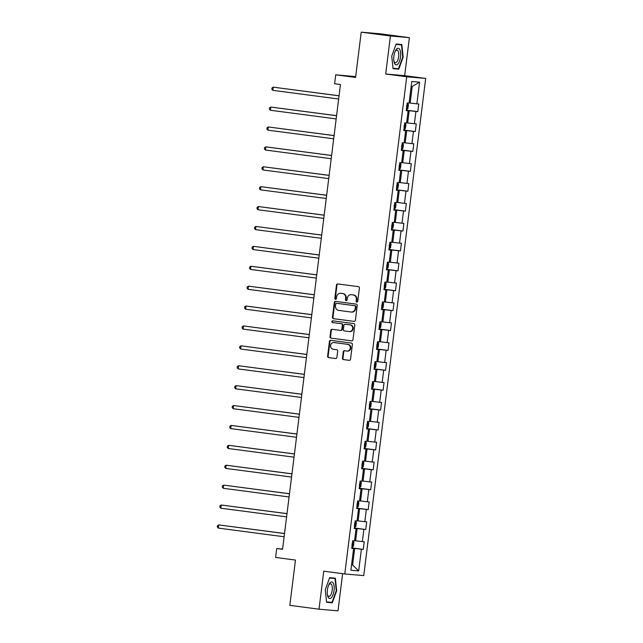 <?xml version="1.0" encoding="UTF-8"?>
<svg xmlns="http://www.w3.org/2000/svg" width="643" height="643" viewBox="0 0 643 643"><rect width="100%" height="100%" fill="white"/><g stroke="black" fill="none" stroke-linecap="round" stroke-linejoin="round"><path stroke-width="0.96" d="M356.833 302.13A0.884 0.812 -85 0 0 357.741 301.358L359.405 288.056A1.262 1.157 -85 0 0 358.408 286.657L337.776 283.933A1.262 1.157 -85 0 0 336.474 285.034L334.818 298.336A0.884 0.812 -85 0 0 335.542 299.325A0.884 0.812 -85 0 0 336.418 298.553L336.635 296.833A4.035 3.697 -85 0 1 340.798 293.304L342.518 293.529A4.035 3.697 -85 0 1 345.693 298.022L345.476 299.742A0.884 0.812 -85 0 0 346.199 300.731A0.884 0.812 -85 0 0 347.083 299.951L347.3 298.231A4.035 3.697 -85 0 1 351.464 294.711L353.184 294.936A4.035 3.697 -85 0 1 356.351 299.429L356.142 301.149A0.884 0.812 -85 0 0 356.833 302.13M342.454 358.167A1.262 1.157 -85 0 0 343.442 359.574L349.237 360.329A1.262 1.157 -85 0 0 350.539 359.228L352.38 344.455A1.262 1.157 -85 0 0 351.383 343.057L330.751 340.34A1.262 1.157 -85 0 0 329.449 341.441L327.608 356.214A1.262 1.157 -85 0 0 328.597 357.612L335.59 358.537A1.262 1.157 -85 0 0 336.892 357.436L337.679 351.11A1.262 1.157 -85 0 0 336.691 349.712L333.219 349.253A3.376 3.094 -85 0 1 333.934 342.542A3.376 3.094 -85 0 1 334.055 342.558L347.646 344.343A3.376 3.094 -85 0 1 346.931 351.054A3.376 3.094 -85 0 1 346.81 351.038L344.544 350.74A1.262 1.157 -85 0 0 343.241 351.842L342.454 358.167L342.968 358.215A1.262 1.157 -85 0 0 343.957 359.614L349.454 360.337M390.422 35.992L385.687 74.001L404.656 75.665L409.39 37.656L390.422 35.992L361.221 32.15L355.579 77.433L335.726 74.813L334.609 83.743L340.452 84.514L282.558 549.291L276.723 548.527L275.606 557.457L295.467 560.069L289.824 605.344L319.024 609.194L338.001 610.85L342.631 573.669M385.687 74.001L406.714 76.774L344.785 573.95L323.759 571.185L319.024 609.194M354.084 321.396A1.262 1.157 -85 0 0 355.386 320.294L357.227 305.521A1.262 1.157 -85 0 0 356.238 304.123L335.598 301.398A1.262 1.157 -85 0 0 334.296 302.499L332.455 317.272A1.262 1.157 -85 0 0 333.444 318.679L354.18 321.404M354.799 324.988L352.959 339.761A1.262 1.157 -85 0 1 351.657 340.862L331.024 338.146A1.262 1.157 -85 0 1 330.028 336.747L330.815 330.422A1.262 1.157 -85 0 1 332.118 329.32L340.493 330.422A1.262 1.157 -85 0 0 341.795 329.32L342.317 325.125A1.262 1.157 -85 0 0 341.329 323.726L332.608 322.577A0.884 0.812 -85 0 1 332.801 320.817A0.884 0.812 -85 0 1 332.833 320.825L353.811 323.59A1.262 1.157 -85 0 1 354.799 324.988M361.221 32.15L380.19 33.806L409.39 37.656M406.714 76.774L425.682 78.43L363.753 575.614L344.785 573.95M351.793 547.884L363.263 549.395L364.219 541.744L362.347 541.575L363.874 529.334L365.746 529.494L366.695 521.843L364.822 521.682L366.349 509.433L368.222 509.602L369.178 501.942L367.306 501.781L368.825 489.54L370.698 489.701L371.654 482.049L369.781 481.888L371.308 469.639L373.181 469.8L374.13 462.148L372.257 461.987L373.784 449.746L375.657 449.907L376.613 442.255L374.74 442.087L376.268 429.845L378.132 430.006L379.089 422.355L377.216 422.194L378.743 409.945L380.616 410.113L381.564 402.462L379.691 402.293L381.219 390.052L383.091 390.213L384.048 382.561L382.175 382.4L383.702 370.151L385.567 370.32L386.523 362.66L384.651 362.499L386.178 350.258L388.05 350.419L388.999 342.767L387.134 342.606L388.653 330.357L390.526 330.518L391.483 322.866L389.61 322.706L391.137 310.465L393.002 310.625L393.958 302.974L392.085 302.805L393.612 290.564L395.485 290.724L396.434 283.073L394.569 282.912L396.088 270.663L397.961 270.832L398.917 263.18L397.044 263.011L398.572 250.77L400.436 250.931L401.393 243.279L399.52 243.118L401.047 230.869L402.92 231.038L403.868 223.378L402.004 223.217L403.523 210.976L405.395 211.137L406.352 203.485L404.479 203.325L406.006 191.075L407.879 191.236L408.827 183.585L406.955 183.424L408.482 171.183L410.355 171.343L411.303 163.692L409.438 163.523L410.957 151.282L412.83 151.443L413.787 143.791L411.914 143.63L413.441 131.381L415.314 131.55L416.262 123.898L414.389 123.729L415.917 111.488L417.789 111.649L418.746 103.997L416.873 103.836L419.574 82.151L411.777 81.468L409.077 103.153L407.204 102.993L406.255 110.644L408.128 110.805L406.272 110.5M363.263 549.395L361.39 549.226L358.69 570.912L350.901 570.228L353.602 548.551L351.729 548.383L352.685 540.731L354.55 540.9L356.077 528.65L354.205 528.49L355.161 520.838L357.034 520.999L358.561 508.758L356.688 508.589L357.637 500.937L359.509 501.098L361.036 488.857L359.164 488.696L360.12 481.036L361.993 481.205L363.512 468.956L361.639 468.795L362.596 461.144L364.468 461.304L365.996 449.063L364.123 448.894L365.071 441.243L366.944 441.411L368.471 429.162L366.598 429.002L367.555 421.35L369.428 421.511L370.947 409.269L369.074 409.101L370.03 401.449L371.903 401.618L373.43 389.369L371.558 389.208L372.506 381.556L374.379 381.717L375.906 369.476L374.033 369.307L374.99 361.655L376.862 361.816L378.381 349.575L376.517 349.414L377.465 341.763L379.338 341.923L380.865 329.674L378.992 329.513L379.941 321.862L381.813 322.022L383.341 309.781L381.468 309.621L382.424 301.961L384.297 302.13L385.816 289.88L383.951 289.72L384.9 282.068L386.773 282.229L388.3 269.988L386.427 269.819L387.383 262.167L389.248 262.336L390.775 250.087L388.902 249.926L389.859 242.274L391.732 242.435L393.251 230.194L391.386 230.025L392.334 222.374L394.207 222.534L395.734 210.293L393.862 210.132L394.818 202.481L396.683 202.641L398.21 190.392L396.337 190.232L397.294 182.58L399.166 182.741L400.685 170.499L398.821 170.339L399.769 162.679L401.642 162.848L403.169 150.599L401.296 150.438L402.253 142.786L404.117 142.947L405.645 130.706L403.772 130.537L404.728 122.885L406.601 123.054L408.128 110.805M354.253 528.152L357.146 528.538L355.627 540.779L354.582 540.642M355.627 540.779L362.347 541.575M357.146 528.538L363.874 529.334M356.077 528.65L354.229 528.345M356.728 508.259L359.63 508.637L358.103 520.886L357.066 520.75M358.103 520.886L364.822 521.682M359.63 508.637L366.349 509.433M358.561 508.758L356.704 508.444M359.204 488.358L362.105 488.744L360.578 500.985L359.541 500.849M360.578 500.985L367.306 501.781M362.105 488.744L368.825 489.54M361.036 488.857L359.18 488.551M361.688 468.466L364.581 468.843L363.062 481.093L362.017 480.956M363.062 481.093L369.781 481.888M364.581 468.843L371.308 469.639M363.512 468.956L361.663 468.651M364.163 448.565L367.065 448.951L365.537 461.192L364.501 461.055M365.537 461.192L372.257 461.987M367.065 448.951L373.784 449.746M365.996 449.063L364.139 448.75M366.639 428.672L369.54 429.05L368.013 441.299L366.976 441.162M368.013 441.299L374.74 442.087M369.54 429.05L376.268 429.845M368.471 429.162L366.614 428.857M369.122 408.771L372.016 409.157L370.497 421.398L369.452 421.261M370.497 421.398L377.216 422.194M372.016 409.157L378.743 409.945M370.947 409.269L369.098 408.956M371.598 388.87L374.499 389.256L372.972 401.497L371.935 401.361M372.972 401.497L379.691 402.293M374.499 389.256L381.219 390.052M373.43 389.369L371.574 389.063M374.073 368.978L376.975 369.355L375.448 381.604L374.411 381.468M375.448 381.604L382.175 382.4M376.975 369.355L383.702 370.151M375.906 369.476L374.049 369.162M376.557 349.077L379.45 349.462L377.931 361.704L376.886 361.567M377.931 361.704L384.651 362.499M379.45 349.462L386.178 350.258M378.381 349.575L376.533 349.27M379.032 329.184L381.934 329.562L380.407 341.811L379.37 341.674M380.407 341.811L387.134 342.606M381.934 329.562L388.653 330.357M380.865 329.674L379.008 329.369M381.508 309.283L384.41 309.669L382.882 321.91L381.846 321.773M382.882 321.91L389.61 322.706M384.41 309.669L391.137 310.465M383.341 309.781L381.484 309.468M383.992 289.39L386.893 289.768L385.366 302.017L384.329 301.88M385.366 302.017L392.085 302.805M386.893 289.768L393.612 290.564M385.816 289.88L383.967 289.575M386.467 269.489L389.369 269.875L387.842 282.116L386.805 281.98M387.842 282.116L394.569 282.912M389.369 269.875L396.088 270.663M388.3 269.988L386.443 269.674M388.943 249.588L391.844 249.974L390.317 262.215L389.28 262.079M390.317 262.215L397.044 263.011M391.844 249.974L398.572 250.77M390.775 250.087L388.927 249.781M391.426 229.696L394.328 230.073L392.801 242.323L391.764 242.186M392.801 242.323L399.52 243.118M394.328 230.073L401.047 230.869M393.251 230.194L391.402 229.881M393.902 209.795L396.803 210.181L395.276 222.422L394.239 222.285M395.276 222.422L402.004 223.217M396.803 210.181L403.523 210.976M395.734 210.293L393.878 209.988M396.377 189.902L399.279 190.28L397.752 202.529L396.715 202.392M397.752 202.529L404.479 203.325M399.279 190.28L406.006 191.075M398.21 190.392L396.361 190.087M398.861 170.001L401.762 170.387L400.235 182.628L399.199 182.491M400.235 182.628L406.955 183.424M401.762 170.387L408.482 171.183M400.685 170.499L398.837 170.194M401.336 150.108L404.238 150.486L402.711 162.735L401.674 162.599M402.711 162.735L409.438 163.523M404.238 150.486L410.957 151.282M403.169 150.599L401.312 150.293M403.812 130.207L406.714 130.593L405.194 142.834L404.15 142.698M405.194 142.834L411.914 143.63M406.714 130.593L413.441 131.381M405.645 130.706L403.796 130.392M406.296 110.315L409.197 110.692L407.67 122.934L406.633 122.797M407.67 122.934L414.389 123.729M409.197 110.692L415.917 111.488M419.574 82.151L412.211 86.459L410.146 103.041L409.109 102.904M410.146 103.041L416.873 103.836M355.683 76.605L335.726 74.813M404.656 75.665L425.682 78.43M282.59 549.042L276.723 548.527M412.211 86.459L411.166 86.371M351.568 564.875L352.605 565.012L354.671 548.439L351.769 548.053M351.56 564.924L352.605 565.012L358.69 570.912M354.671 548.439L361.39 549.226M353.602 548.551L351.745 548.238M406.312 110.138L417.789 111.649M403.836 130.039L415.314 131.55M401.361 149.932L412.83 151.443M398.877 169.832L410.355 171.343M396.401 189.733L407.879 191.236M393.926 209.626L405.395 211.137M391.442 229.527L402.92 231.038M388.967 249.42L400.436 250.931M386.491 269.321L397.961 270.832M384.008 289.213L395.485 290.724M381.532 309.114L393.002 310.625M379.057 329.007L390.526 330.518M376.573 348.908L388.05 350.419M374.097 368.809L385.567 370.32M371.622 388.702L383.091 390.213M369.138 408.602L380.616 410.113M366.663 428.495L378.132 430.006M364.187 448.396L375.657 449.907M361.704 468.289L373.181 469.8M359.228 488.19L370.698 489.701M356.752 508.091L368.222 509.602M354.269 527.983L365.746 529.494M391.732 56.094L393.058 68.656L398.773 69.155L403.161 57.09L401.835 44.536L396.12 44.037L391.732 56.094M332.294 602.812L336.691 590.748L335.365 578.194L329.65 577.695L325.262 589.752L326.588 602.314L332.294 602.812L327.456 601.993M393.034 68.431L393.926 68.335M402.743 57.042L403.161 57.09M393.862 68.504L398.773 69.155M326.564 602.089L327.391 602.161M329.521 578.057L334.995 578.539L336.273 590.708L336.691 590.748M357.122 302.114A0.884 0.812 -85 0 1 356.656 301.189L356.865 299.469A4.035 3.697 -85 0 0 353.698 294.984L353.184 294.936M351.681 294.727A4.035 3.697 -85 0 1 351.978 294.759L353.698 294.984M341.015 293.329A4.035 3.697 -85 0 1 341.312 293.353L343.032 293.578A4.035 3.697 -85 0 1 346.207 298.071L345.99 299.791A0.884 0.812 -85 0 0 346.464 300.707M338.065 283.973A1.262 1.157 -85 0 0 336.98 285.082L335.325 298.384A0.884 0.812 -85 0 0 335.799 299.3M335.895 301.438A1.262 1.157 -85 0 0 334.81 302.548L332.97 317.32A1.262 1.157 -85 0 0 333.958 318.727L354.301 321.404M355.45 306.687A0.884 0.812 -85 0 0 354.759 305.706L336.643 303.319A0.884 0.812 -85 0 0 335.726 304.091L335.501 305.907A4.035 3.697 -85 0 0 338.676 310.392L351.054 312.024A4.035 3.697 -85 0 0 355.225 308.503L355.45 306.687L355.965 306.735A0.884 0.812 -85 0 0 355.266 305.755L354.759 305.706M337.093 303.359A0.884 0.812 -85 0 1 337.157 303.367L355.266 305.755M351.568 312.072A4.035 3.697 -85 0 0 355.74 308.552L355.225 308.503M355.965 306.735L355.74 308.552M351.874 340.87L331.024 338.146M332.415 329.361A1.262 1.157 -85 0 0 331.33 330.47L330.542 336.787A1.262 1.157 -85 0 0 331.531 338.194M340.581 330.43L341.007 330.47A1.262 1.157 -85 0 0 342.309 329.369L342.832 325.173A1.262 1.157 -85 0 0 341.835 323.767L332.608 322.577M333.162 320.865A0.884 0.812 -85 0 0 333.122 322.625M349.173 331.563A3.376 3.094 -85 0 0 352.669 328.557A3.376 3.094 -85 0 0 350.009 324.868L345.227 324.241A1.262 1.157 -85 0 0 343.917 325.342L343.394 329.529A1.262 1.157 -85 0 0 344.391 330.936L349.173 331.563M349.688 331.611A3.376 3.094 -85 0 0 353.184 328.597A3.376 3.094 -85 0 0 350.523 324.916L350.009 324.868M345.645 324.273A1.262 1.157 -85 0 1 345.733 324.281L350.523 324.916M344.841 350.781A1.262 1.157 -85 0 0 343.756 351.89L342.968 358.215M347.324 351.086A3.376 3.094 -85 0 0 350.813 348.072A3.376 3.094 -85 0 0 348.152 344.391L347.646 344.343M334.32 342.574A3.376 3.094 -85 0 1 334.569 342.598L348.152 344.391M331.041 340.38A1.262 1.157 -85 0 0 329.955 341.481L328.115 356.254A1.262 1.157 -85 0 0 329.112 357.661L335.807 358.545M407.541 103.274L408.409 104.64L407.935 108.466L406.778 109.623L407.566 103.306M339.046 95.775L273.251 87.167L272.857 90.35L338.644 99.014M406.521 107.18L406.714 105.645M339.046 95.831L273.251 87.167L271.997 87.954L271.836 89.232L272.857 90.35M394.649 63.601A8.359 3.344 97.5 0 0 399.584 60.964A8.359 3.344 97.5 0 0 399.769 49.527A8.359 3.344 97.5 0 0 395.421 50.813A8.359 3.344 97.5 0 0 393.99 61.656A8.359 3.344 97.5 0 0 394.649 63.601M393.862 60.884A6.326 2.532 97.5 0 0 394.207 61.752A6.326 2.532 97.5 0 0 395.324 62.692A6.326 2.532 97.5 0 0 398.371 58.312A6.326 2.532 97.5 0 0 398.089 51.094A6.326 2.532 97.5 0 0 396.972 50.154A6.326 2.532 97.5 0 0 395.091 51.52M396.064 44.198L401.465 44.881L402.751 57.05L398.491 68.729L393.018 68.254M395.992 44.399L401.465 44.881M334.071 590.515A8.359 3.344 97.5 0 0 332.897 582.582A8.359 3.344 97.5 0 0 328.951 584.471A8.359 3.344 97.5 0 0 327.408 589.928A8.359 3.344 97.5 0 0 327.52 595.314A8.359 3.344 97.5 0 0 330.904 598.111A8.359 3.344 97.5 0 0 334.071 590.515M327.391 594.542A6.326 2.532 97.5 0 0 328.854 596.35A6.326 2.532 97.5 0 0 332.198 590.298A6.326 2.532 97.5 0 0 330.502 583.812A6.326 2.532 97.5 0 0 328.621 585.178M329.594 577.856L334.995 578.539M336.273 590.708L332.021 602.387L326.54 601.912M405.066 123.175L405.934 124.541L405.46 128.367L404.302 129.516L405.09 123.207M404.302 129.516L403.9 129.516M336.57 115.668L270.775 107.059L270.373 110.25L336.168 118.915M404.045 127.073L404.238 125.546M336.562 115.724L270.775 107.059L269.521 107.855L269.361 109.125L270.373 110.25M402.59 143.067L403.458 144.434L402.976 148.26L401.827 149.417L402.614 143.108M401.827 149.417L401.425 149.409M334.095 135.569L268.292 126.96L267.898 130.151L333.693 138.808M401.57 146.974L401.754 145.439M334.087 135.625L268.292 126.96L267.046 127.748L266.885 129.026L267.898 130.151M400.107 162.968L400.975 164.335L400.501 168.161L399.343 169.318L400.131 163M331.611 155.461L265.816 146.853L265.422 150.044L331.209 158.708M399.086 166.867L399.279 165.339M331.611 155.518L265.816 146.853L264.562 147.649L264.402 148.919L265.422 150.044M397.631 182.861L398.499 184.228L398.025 188.053L396.868 189.211L397.655 182.901M396.868 189.211L396.466 189.203M329.136 175.362L263.341 166.754L262.939 169.945L328.734 178.609M396.61 186.767L396.803 185.232M329.128 175.418L263.341 166.754L262.087 167.542L261.926 168.82L262.939 169.945M395.156 202.762L396.024 204.128L395.541 207.954L394.392 209.112L395.172 202.794M394.392 209.112L393.99 209.104M326.66 195.263L260.857 186.655L260.463 189.838L326.25 198.502M394.135 206.66L394.32 205.133M326.652 195.311L260.857 186.655L259.603 187.443L259.45 188.72L260.463 189.838M391.515 229.004L393.066 227.847L393.54 224.021L392.302 222.623M324.176 215.156L258.382 206.548L257.988 209.739L323.775 218.403M391.651 226.561L391.844 225.034M324.176 215.212L258.382 206.548L257.128 207.335L256.967 208.613L257.988 209.739M389.031 248.897L390.59 247.748L391.065 243.922L389.827 242.524M321.701 235.057L255.906 226.449L255.504 229.631L321.299 238.296M389.176 246.462L389.369 244.927M321.693 235.113L255.906 226.449L254.652 227.236L254.491 228.514L255.504 229.631M387.721 262.457L388.589 263.823L388.107 267.649L386.957 268.798L387.737 262.489M386.957 268.798L386.556 268.798M319.225 254.949L253.422 246.341L253.029 249.532L318.815 258.197M386.7 266.355L386.885 264.828M319.217 255.006L253.422 246.341L252.169 247.137L252.016 248.407L253.029 249.532M385.237 282.349L386.105 283.716L385.631 287.542L384.474 288.699L385.261 282.381M384.474 288.699L384.072 288.691M316.742 274.85L250.947 266.242L250.553 269.433L316.34 278.089M384.217 286.256L384.41 284.72M316.734 274.907L250.947 266.242L249.693 267.03L249.532 268.308L250.553 269.433M382.762 302.25L383.63 303.617L383.156 307.442L381.998 308.6L382.786 302.282M381.998 308.6L381.596 308.592M314.266 294.743L248.471 286.135L248.069 289.326L313.864 297.99M381.741 306.148L381.934 304.621M314.258 294.799L248.471 286.135L247.217 286.931L247.057 288.201L248.069 289.326M380.286 322.143L381.154 323.509L380.672 327.335L379.523 328.493L380.302 322.183M379.523 328.493L379.121 328.485M311.791 314.644L245.988 306.036L245.594 309.227L311.381 317.891M379.266 326.049L379.45 324.514M311.783 314.7L245.988 306.036L244.734 306.824L244.581 308.101L245.594 309.227M377.803 342.044L378.671 343.41L378.197 347.236L377.039 348.393L377.827 342.076M377.039 348.393L376.637 348.385M309.307 334.537L243.512 325.937L243.118 329.12L308.905 337.784M376.782 345.942L376.975 344.415M309.299 334.593L243.512 325.937L242.258 326.724L242.098 328.002L243.118 329.12M375.327 361.945L376.195 363.303L375.721 367.129L374.564 368.286L375.351 361.977M374.564 368.286L374.162 368.278M306.832 354.438L241.037 345.83L240.635 349.02L306.43 357.685M374.306 365.843L374.499 364.308M306.824 354.494L241.037 345.83L239.783 346.617L239.622 347.895L240.635 349.02M371.686 388.179L373.237 387.03L373.712 383.204L372.482 381.805M304.356 374.339L238.553 365.73L238.159 368.913L303.946 377.578M371.831 385.736L372.016 384.209M304.348 374.395L238.553 365.73L237.299 366.518L237.146 367.796L238.159 368.913M369.203 408.08L370.762 406.931L371.236 403.097L369.998 401.698M301.872 394.231L236.077 385.623L235.676 388.814L301.471 397.478M369.347 405.637L369.54 404.109M301.864 394.288L236.077 385.623L234.824 386.419L234.663 387.689L235.676 388.814M366.727 427.973L368.278 426.823L368.76 422.998L367.523 421.599M299.397 414.132L233.602 405.524L233.2 408.715L298.995 417.371M366.872 425.537L367.065 424.002M299.389 414.188L233.602 405.524L232.348 406.312L232.187 407.59L233.2 408.715M365.417 441.532L366.277 442.898L365.803 446.724L364.645 447.882L365.433 441.564M296.921 434.025L231.118 425.417L230.724 428.608L296.511 437.272M364.396 445.43L364.581 443.903M296.913 434.081L231.118 425.417L229.864 426.213L229.712 427.482L230.724 428.608M362.933 461.425L363.801 462.791L363.327 466.617L362.17 467.774L362.957 461.465M362.17 467.774L361.768 467.766M294.438 453.926L228.643 445.318L228.241 448.509L294.036 457.173M361.913 465.331L362.105 463.796M294.43 453.982L228.643 445.318L227.389 446.105L227.228 447.383L228.241 448.509M360.458 481.326L361.326 482.692L360.844 486.518L359.694 487.675L360.482 481.358M359.694 487.675L359.292 487.667M291.962 473.819L226.159 465.21L225.765 468.401L291.56 477.066M359.437 485.224L359.63 483.697M291.954 473.875L226.159 465.21L224.913 466.006L224.753 467.284L225.765 468.401M356.817 507.56L358.368 506.411L358.842 502.585L357.604 501.186M289.487 493.72L223.684 485.111L223.29 488.302L289.077 496.967M356.953 505.125L357.146 503.59M289.479 493.776L223.684 485.111L222.43 485.899L222.269 487.177L223.29 488.302M355.499 521.119L356.367 522.486L355.892 526.312L354.735 527.469L355.523 521.151M354.735 527.469L354.333 527.461M287.003 513.62L221.208 505.012L220.806 508.195L286.601 516.859M354.478 525.018L354.671 523.49M286.995 513.677L221.208 505.012L219.954 505.8L219.793 507.078L220.806 508.195M353.023 541.02L353.891 542.379L353.409 546.212L352.26 547.362L353.047 541.052M352.26 547.362L351.858 547.362M284.527 533.513L218.724 524.905L218.331 528.096L284.126 536.76M352.002 544.918L352.195 543.391M284.519 533.569L218.724 524.905L217.479 525.701L217.318 526.971L218.331 528.096M356.865 299.469L356.351 299.429M351.978 294.759L351.464 294.711M345.99 299.791L345.476 299.742M346.207 298.071L345.693 298.022M343.032 293.578L342.518 293.529M341.312 293.353L340.798 293.304M335.325 298.384L334.818 298.336M336.98 285.082L336.474 285.034M356.656 301.189L356.142 301.149M333.958 318.727L333.444 318.679M332.97 317.32L332.455 317.272M334.81 302.548L334.296 302.499M337.157 303.367L336.643 303.319M330.542 336.787L330.028 336.747M331.33 330.47L330.815 330.422M342.309 329.369L341.795 329.32M342.832 325.173L342.317 325.125M341.835 323.767L341.329 323.726M345.733 324.281L345.227 324.241M343.756 351.89L343.241 351.842M334.569 342.598L334.055 342.558M329.112 357.661L328.597 357.612M328.115 356.254L327.608 356.214M329.955 341.481L329.449 341.441M343.957 359.614L343.442 359.574M391.909 229.004L392.696 222.695M389.433 248.905L390.221 242.588M372.088 388.187L372.868 381.87M369.604 408.08L370.392 401.771M367.129 427.981L367.917 421.663M357.211 507.568L357.998 501.259M351.834 294.743L351.319 294.695M341.168 293.337L340.653 293.288M337.125 303.359L336.611 303.319M351.713 312.088L351.207 312.04M341.047 330.47L340.533 330.43M349.808 331.627L349.302 331.579M345.693 324.281L345.178 324.233M347.445 351.102L346.931 351.054M334.448 342.582L333.934 342.542"/></g></svg>
